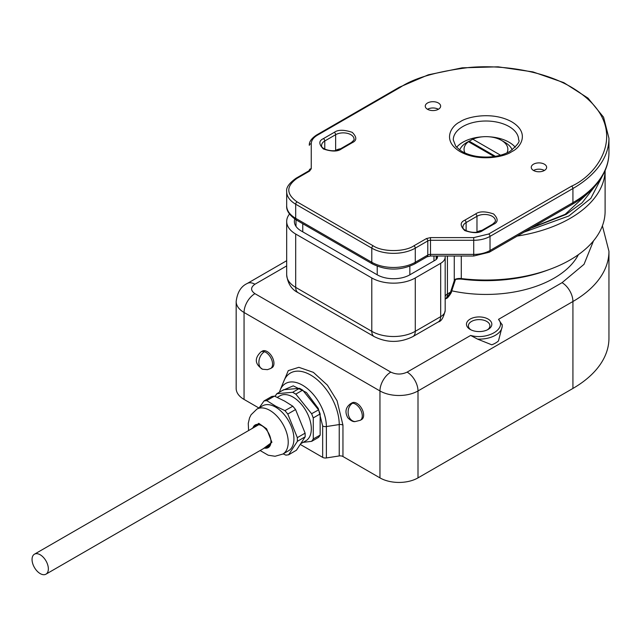 <?xml version="1.0" encoding="UTF-8"?>
<svg xmlns="http://www.w3.org/2000/svg" width="641" height="641" viewBox="0 0 641 641"><rect width="100%" height="100%" fill="white"/><g stroke="black" fill="none" stroke-linecap="round" stroke-linejoin="round"><path stroke-width="0.96" d="M303.113 442.362L311.59 441.337A29.79 17.203 -120 0 0 312.488 440.207A29.79 17.203 -120 0 0 313.273 438.941L313.273 418.06A29.79 17.203 -120 0 0 312.488 415.889A29.79 17.203 -120 0 0 311.59 413.717L295.934 394.239A29.79 17.203 -120 0 0 294.251 393.189A29.79 17.203 -120 0 0 292.568 392.3L276.904 393.694A29.79 17.203 -120 0 0 276.007 394.824A29.79 17.203 -120 0 0 275.221 396.09L276.904 393.694M276.792 393.71L283.667 389.736L299.563 388.318L292.681 392.284L295.934 394.239M295.813 394.095L302.696 390.129L318.585 409.895L311.59 413.717M311.71 413.87L313.273 418.06M313.273 417.908L320.155 413.934L320.155 435.119L313.273 438.941M313.273 439.093L311.59 441.337M311.71 441.32L318.585 437.354L320.155 435.119M302.696 390.129L299.563 388.318M320.155 413.934L318.585 409.895M470.182 329.434L470.182 329.434A12.684 7.323 180 0 1 470.182 319.074A12.684 7.323 180 0 1 488.122 319.074A12.684 7.323 180 0 1 488.122 329.434A12.684 7.323 180 0 1 470.182 329.434M487.384 329.827A10.761 6.218 0 0 0 489.916 325.828A10.761 6.218 0 0 0 486.767 321.429A10.761 6.218 0 0 0 475.037 320.083A10.761 6.218 0 0 0 468.395 325.828A10.761 6.218 0 0 0 470.919 329.827M356.845 403.341A9.607 5.545 -120 0 0 352.045 402.869L350.683 403.654A9.607 5.545 60 0 1 352.598 403.205A9.607 5.545 60 0 1 355.491 404.126A9.607 5.545 60 0 1 361.764 412.596A9.607 5.545 60 0 1 360.29 420.296L361.652 419.51A9.607 5.545 -120 0 0 363.127 411.81A9.607 5.545 -120 0 0 356.845 403.341M267.153 351.556A9.607 5.545 -120 0 0 262.345 351.084L260.991 351.869A9.607 5.545 60 0 1 264.485 351.741A9.607 5.545 60 0 1 265.791 352.342A9.607 5.545 60 0 1 272.072 360.811A9.607 5.545 60 0 1 270.598 368.511L271.96 367.726A9.607 5.545 -120 0 0 273.435 360.026A9.607 5.545 -120 0 0 267.153 351.556M578.414 254.637A96.479 55.703 180 0 1 451.761 290.822M470.662 335.435C487.216 340.259 506.871 328.913 498.514 319.354L502.159 324.899A23.06 13.317 0 0 1 502.215 325.828A23.06 13.317 0 0 1 477.545 339.105L470.662 335.435L407.131 372.117A15.376 8.878 60 0 1 418.004 390.946L572.926 301.502A15.376 8.878 -120 0 0 562.053 282.673L584.023 264.324L593.51 240.848M502.087 324.322L502.215 326.413L498.458 340.956A23.06 13.317 0 0 1 491.775 344.81L477.545 339.105M602.404 225.816L608.95 251.288A123 71.015 0 0 1 572.926 301.502L572.926 388.438L418.004 477.882L418.004 390.946A26.906 15.536 0 0 1 379.953 390.946L379.953 477.882A26.906 15.536 0 0 0 418.004 477.882M379.953 477.882L342.951 456.52L342.951 425.135L337.078 400.809L327.407 385.161L313.361 372.349L298.882 367.325L288.274 370.626L281.079 387.805M258.876 407.98L244.053 399.423L244.053 312.488L379.953 390.946A15.376 8.878 120 0 1 390.818 372.117C396.258 374.665 401.691 374.665 407.131 372.117M286.687 265.903L254.926 284.243A15.376 8.878 -120 0 0 247.234 283.482C241.008 286.343 237.322 292.352 236.168 301.502L236.168 388.438A26.906 15.536 0 0 0 244.053 399.423M572.926 388.438A123 71.015 0 0 0 608.95 338.224L608.95 251.288M300.469 444.55L322.663 457.362A3.846 2.219 -0 0 0 326.373 457.938L339.233 455.943A3.846 2.219 180 0 1 342.951 456.52M322.663 457.362L322.663 425.977L318.313 408.477L306.446 392.516L293.257 385.858L282.393 390.473M256.696 425.88A12.299 7.099 60 0 1 257.394 424.847M270.951 441.312A12.299 7.099 60 0 1 268.411 446.633A12.299 7.099 60 0 1 265.887 447.202M269.468 445.767A12.299 7.099 60 0 1 268.226 445.856M252.875 428.084A13.068 7.548 -120 0 1 261.72 425.624A13.068 7.548 -120 0 1 266.151 429.494A13.068 7.548 60 0 1 270.959 441.633A13.068 7.548 60 0 1 264.404 448.059M277.257 397.364L280.005 395.785A25.944 14.983 60 0 1 299.996 402.732A25.944 14.983 60 0 1 311.318 428.845A25.944 14.983 60 0 1 305.949 440.72L301.182 443.476M266.696 400.609L266.832 400.681A29.79 17.203 -120 0 0 265.358 400.777L266.696 400.609L274.484 396.114L284.636 401.09L292.825 406.218L295.573 409.543L287.793 414.038L297.328 437.643L305.116 433.148L295.573 409.543M297.4 441.304L297.336 441.401A29.79 17.203 -120 0 0 297.368 439.47L297.4 441.304L305.188 436.809L296.446 450.214L288.594 454.806L287.256 454.974A29.79 17.203 -120 0 0 288.658 454.709L288.594 454.806M260.126 450.535L268.218 455.222L275.077 456.264L282.841 454.06L288.554 450.767A25.944 14.983 -120 0 0 293.923 438.885A25.944 14.983 -120 0 0 275.582 407.107A25.944 14.983 -120 0 0 262.61 405.825L256.897 409.118L251.096 414.751L249.541 417.868L248.259 423.389L248.596 430.56M285.782 455.07A29.79 17.203 -120 0 0 287.256 454.974L285.918 455.142L283.138 453.884M297.336 441.401L288.658 454.709M297.328 437.643L297.368 439.47A29.79 17.203 -120 0 0 297.264 437.466M287.865 414.206A29.79 17.203 -120 0 0 286.415 412.371A29.79 17.203 -120 0 0 284.908 410.633L292.825 406.218M266.832 400.681L275.766 406.21L284.908 410.633M254.357 427.235A12.299 7.099 60 0 1 256.112 425.328A12.299 7.099 60 0 1 261.993 425.792M274.484 396.114L271.808 396.45L264.02 400.937L265.358 400.777A29.79 17.203 -120 0 0 263.956 401.042L264.02 400.937M259.22 407.78L263.956 401.042M305.188 436.809L305.116 433.148M285.045 410.713L287.793 414.038M32.05 559.481A11.53 6.658 60 0 1 34.438 554.201A11.53 6.658 60 0 1 43.324 557.293A11.53 6.658 60 0 1 48.355 568.896A11.53 6.658 60 0 1 45.968 574.176A11.53 6.658 60 0 1 37.082 571.083A11.53 6.658 60 0 1 32.05 559.481M459.709 149.938A26.906 15.536 180 0 1 464.877 143.712A26.906 15.536 0 0 1 466.92 142.382A26.906 15.536 0 0 1 469.22 141.204L472.786 139.177A21.906 12.652 180 0 1 501.438 140.347A21.906 12.652 180 0 1 506.919 152.951M501.438 140.347L504.972 142.382A26.906 15.536 180 0 1 512.191 149.938M464.981 152.951A21.906 12.652 180 0 1 468.435 141.685L464.877 143.712M472.786 139.177L500.565 155.218M495.437 156.34L469.22 141.204M494.155 156.532L468.435 141.685M438.388 109.274A7.684 4.439 0 0 0 440.639 106.134A7.684 4.439 0 0 0 435.888 102.031A7.684 4.439 0 0 0 427.515 103.001A7.684 4.439 0 0 0 425.263 106.134A7.684 4.439 0 0 0 430.007 110.236A7.684 4.439 0 0 0 438.388 109.274A7.684 4.439 0 0 0 427.515 109.274M544.385 170.474A7.684 4.439 0 0 0 546.637 167.333A7.684 4.439 0 0 0 541.893 163.231A7.684 4.439 0 0 0 533.512 164.192A7.684 4.439 0 0 0 531.261 167.333A7.684 4.439 0 0 0 536.004 171.435A7.684 4.439 0 0 0 544.385 170.474A7.684 4.439 0 0 0 533.512 170.474M309.323 170.987L309.323 170.314A1.923 1.57 -0 0 1 311.246 168.743L311.246 143.792C311.334 140.451 313.401 137.575 317.439 135.163L400.337 87.304C414.07 78.05 436.906 71.463 468.827 67.529C500.349 64.501 542.839 70.326 571.564 87.304C633.765 124.562 600.048 173.695 571.564 186.162L488.666 234.021L473.715 237.603L430.504 237.603L426.425 238.572L413.926 245.791C404.751 252.145 382.324 252.145 373.15 245.791L297.047 201.859C286.054 194.007 286.054 186.162 297.047 178.318L309.555 171.099L311.246 168.743M436.209 259.477L436.209 256.023M437.026 258.547L437.026 256.023L437.026 258.547M524.122 232.114L568.847 215.977L590.834 198.365L602.396 175.979M461.288 256.023L461.288 278.555A119.154 68.795 0 0 0 550.106 269.22A119.154 68.795 0 0 0 570.21 259.893A119.154 68.795 0 0 0 605.104 211.242L605.104 170.57A119.154 68.795 0 0 1 570.21 218.333A119.154 68.795 0 0 1 517.295 236.064M454.261 256.023L454.261 280.71L450.519 292.144L447.434 293.923A11.53 6.658 -120 0 1 445.183 299.123L446.336 298.458L450.519 292.144A3.846 1.074 -161.9 0 0 451.456 291.767L455.198 280.341A3.846 1.074 -161.9 0 1 454.261 280.71L454.525 279.612A7.684 4.439 0 0 1 455.559 279.155A7.684 4.439 0 0 1 461.288 278.555L462.482 279.244A113.393 65.462 0 0 0 546.997 270.366L550.106 269.22M437.491 257.025L437.491 256.023L437.491 257.025A7.684 4.439 180 0 1 435.239 260.166L409.847 274.821A23.06 13.317 180 0 1 377.228 274.821L301.126 230.888A23.06 13.317 180 0 1 294.371 221.474A23.06 13.317 180 0 1 294.772 219.014M289.508 214.038A30.752 17.756 0 0 0 286.687 221.474A30.752 17.756 0 0 0 295.693 234.029L371.796 277.962A30.752 17.756 0 0 0 415.28 277.962L440.679 263.299A15.376 8.878 0 0 0 445.183 257.025L445.183 297.063A7.684 4.439 0 0 1 447.434 293.923L447.434 256.023M445.183 257.025L445.183 310.38A15.376 8.878 0 0 1 440.679 316.654L415.28 331.317L415.28 277.962M455.198 280.341L455.519 279.172M462.482 279.244A13.453 7.764 0 0 0 455.487 279.468M352.598 403.205A9.607 7.38 92 0 0 348.223 413.854A9.607 7.38 92 0 0 355.154 421.578L360.29 420.296M279.428 392.18L280.173 390.032A33.781 19.502 60 0 1 302.488 385.177A33.781 19.502 60 0 1 326.373 426.553L326.373 457.938M342.951 425.135A3.846 2.219 0 0 0 339.233 424.558A40.439 23.348 -120 0 0 310.645 375.033A40.439 23.348 -120 0 0 283.931 380.85L280.173 390.032M498.514 319.354L562.053 282.673M254.926 284.243C250.503 287.376 250.503 290.517 254.926 293.658L390.818 372.117M254.926 293.658A15.376 8.878 120 0 0 244.053 312.488A26.906 15.536 0 0 1 236.168 301.502M339.233 455.943L339.233 424.558L326.373 426.553A3.846 2.219 180 0 1 322.663 425.977M282.841 454.06A25.944 14.983 -120 0 0 288.218 442.178A25.944 14.983 -120 0 0 278.675 418.092A25.944 14.983 -120 0 0 256.897 409.118M251.625 428.805L258.772 423.332L266.608 428.797L271.912 442.314L263.163 448.78M260.991 351.869C254.245 358.311 254.789 364.104 262.61 369.256A9.607 6.514 -70.7 0 1 258.948 361.123A9.607 6.514 -70.7 0 1 264.485 351.741M511.766 151.645C520.364 147.879 530.532 133.064 511.766 121.83C492.304 110.997 466.64 116.87 460.126 121.83C451.536 125.588 441.369 140.403 460.126 151.645C479.588 162.469 505.252 156.604 511.766 151.645M462.85 126.533A32.675 18.861 180 0 1 498.45 122.447A32.675 18.861 180 0 1 518.625 139.874C520.284 141.389 517.359 145.243 509.851 151.452C500.557 156.476 489.532 158.127 476.776 156.388C469.797 155.21 464.124 153.079 459.765 149.986L455.711 146.196L453.275 139.874A32.675 18.861 180 0 1 462.85 126.533M482.168 136.829A32.675 18.861 0 0 0 462.85 142.23A32.675 18.861 0 0 0 456.616 147.254M515.284 147.254A32.675 18.861 0 0 0 489.732 136.829M323.417 138.616C318.665 140.772 318.665 144.225 323.417 148.976C331.645 151.717 337.623 151.717 341.357 148.976L352.23 142.695C356.973 140.547 356.973 137.094 352.23 132.342C344.001 129.602 338.015 129.602 334.29 132.342L323.417 138.616A1.923 1.106 -120 0 1 324.771 140.972L335.644 134.698A1.923 1.106 -120 0 0 334.29 132.342M464.749 220.216C459.998 222.371 459.998 225.824 464.749 230.576C472.978 233.316 478.955 233.316 482.689 230.576L493.562 224.294C498.313 222.139 498.313 218.693 493.562 213.942C485.333 211.193 479.348 211.193 475.622 213.942L464.749 220.216A1.923 1.106 -120 0 1 466.111 222.571L476.976 216.289A1.923 1.106 -120 0 0 475.622 213.942M352.23 142.695A1.923 1.106 -120 0 0 351.268 142.598L340.395 148.88A1.923 1.106 60 0 1 341.357 148.976M340.395 148.88C334.073 153.311 320.212 148.992 321.622 145.363A10.761 6.218 180 0 1 324.771 140.972L324.771 149.097M340.603 148.76A10.761 6.218 0 0 0 335.644 150.387L335.644 134.698A10.761 6.218 180 0 1 347.374 133.344A10.761 6.218 180 0 1 354.016 139.089C354.641 139.329 353.728 140.499 351.268 142.598M493.562 224.294A1.923 1.106 -120 0 0 492.6 224.198L481.728 230.48A1.923 1.106 60 0 1 482.689 230.576M481.728 230.48C475.414 234.902 461.544 230.592 462.954 226.962A10.761 6.218 180 0 1 466.111 222.571L466.111 230.696M481.936 230.359A10.761 6.218 0 0 0 476.976 231.986L476.976 216.289A10.761 6.218 180 0 1 488.706 214.943A10.761 6.218 180 0 1 495.357 220.688C495.974 220.921 495.06 222.098 492.6 224.198M400.337 87.304A1.923 1.106 -120 0 0 399.375 87.208L316.478 135.067A1.923 1.106 60 0 1 317.439 135.163M316.478 135.067C311.382 138.504 308.994 141.933 309.323 145.363A1.923 1.57 -0 0 1 311.246 143.792M309.323 170.314L308.593 171.003A1.923 1.106 60 0 1 309.555 171.099M308.593 171.003L296.094 178.222A1.923 1.106 60 0 1 297.047 178.318M296.094 178.222C289.099 183.198 285.966 187.677 286.687 191.659A30.752 17.756 0 0 0 295.693 204.207A1.923 1.106 -60 0 1 297.047 201.859M296.487 220.095L372.589 264.028A3.846 2.219 -60 0 1 371.796 262.273A30.752 17.756 0 0 0 415.28 262.273L415.28 248.147A30.752 17.756 0 0 1 371.796 248.147L371.796 262.273L295.693 218.333A3.846 2.219 -60 0 0 296.487 220.095C289.484 215.32 286.215 210.552 286.687 205.777A30.752 17.756 0 0 0 295.693 218.333L295.693 204.207L371.796 248.147A1.923 1.106 -60 0 1 373.15 245.791M426.425 238.572A1.923 1.106 -120 0 1 427.787 240.928L415.28 248.147A1.923 1.106 -120 0 0 413.926 245.791M473.715 256.023L473.715 254.405A23.06 13.317 0 0 0 490.028 250.503A3.846 2.219 -120 0 1 489.227 252.258L473.715 256.023L430.504 256.023L430.504 240.279L473.715 240.279L473.715 254.405L430.504 254.405A3.846 2.219 0 0 0 427.787 255.054L427.787 240.928A3.846 2.219 180 0 1 430.504 240.279L430.504 237.603M488.666 234.021A1.923 1.106 -120 0 1 490.028 236.377L572.926 188.518L572.926 202.644L490.028 250.503L490.028 236.377A23.06 13.317 0 0 1 473.715 240.279L473.715 237.603M399.375 87.208L428.324 74.813L462.193 67.826L498.089 66.824L532.943 71.904L563.8 82.633L588.029 98.137L603.566 117.215L608.95 138.304A123 71.015 0 0 1 572.926 188.518A1.923 1.106 -120 0 0 571.564 186.162M430.504 256.023L426.994 256.809A3.846 2.219 -120 0 0 427.787 255.054L415.28 262.273A3.846 2.219 -120 0 1 414.487 264.028C400.521 270.75 386.555 270.75 372.589 264.028M489.227 252.258L572.125 204.399A3.846 2.219 -120 0 0 572.926 202.644A123 71.015 0 0 0 608.95 152.43L608.95 138.304M433.957 256.023L433.957 260.903M409.847 274.821L409.847 266.231M377.228 266.231L377.228 274.821M302.76 231.826L302.76 223.717M530.844 228.236L566.131 214.406L582.092 202.828L594.832 186.387M440.679 263.299L440.679 316.654A11.53 6.658 60 0 1 438.292 321.934C441.28 321.445 443.58 317.591 445.183 310.38M371.796 277.962L371.796 331.317A30.752 17.756 0 0 0 415.28 331.317A11.53 6.658 60 0 1 412.892 336.597L438.292 321.934M412.892 336.597C399.992 342.983 387.084 342.983 374.184 336.597A11.53 6.658 120 0 1 371.796 331.317L295.693 287.376L295.693 234.029M286.687 274.829A30.752 17.756 0 0 0 295.693 287.376A11.53 6.658 120 0 0 298.081 292.657C291.535 289.46 287.737 283.514 286.687 274.829L286.687 221.474M355.154 421.578C353.111 421.938 350.659 420.656 347.791 417.732C344.642 411.987 345.603 407.299 350.683 403.654M247.234 283.482L286.687 260.703M34.438 554.201L258.635 424.759M45.968 574.176L270.165 444.734M262.61 369.256L267.457 369.657L270.598 368.511M286.687 205.777L286.687 191.659M426.994 256.809L414.487 264.028M608.95 152.43C608.934 159.617 607.211 166.604 603.782 173.407C597.564 185.449 587.012 195.785 572.125 204.399M296.006 226.393L296.006 219.807M591.699 189.704L565.17 214.318L532.126 227.491M374.184 336.597L298.081 292.657M451.456 291.767C452.081 291.927 447.538 298.738 446.336 298.458"/></g></svg>
